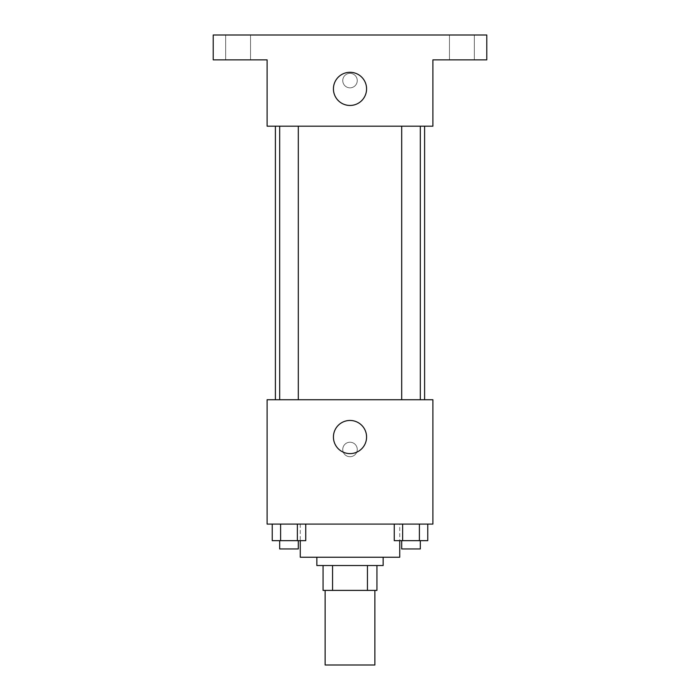 <?xml version="1.0" encoding="UTF-8"?>
<svg xmlns="http://www.w3.org/2000/svg" width="700" height="700" viewBox="0 0 700 700"><rect width="100%" height="100%" fill="white"/><g stroke="black" fill="none" stroke-linecap="round" stroke-linejoin="round"><path stroke-width="0.53" stroke-dasharray="3.5 2.62" d="M374.868 665L325.132 665M374.868 590.398L325.132 590.398L374.868 590.398M332.553 590.398L323.059 590.398L323.059 565.53L332.553 565.53L332.553 590.398L376.941 590.398M367.447 565.53L332.553 565.53L367.447 565.53L367.447 590.398M332.553 565.53L323.059 565.53M316.846 565.53L383.154 565.53M350 557.235L316.846 557.235L350 557.235M399.735 557.235L300.265 557.235M399.735 524.081L300.265 524.081L399.735 524.081L399.735 540.654M272.239 524.081L272.239 540.654L280.613 540.654L272.239 540.654L280.613 540.654L280.613 524.081L297.369 524.081L272.239 524.081L305.743 524.081L280.613 524.081L280.613 540.654L305.743 540.654L297.369 540.654L305.743 540.654L305.743 524.081L297.369 524.081L305.743 524.081L297.369 524.081L297.369 540.654L280.613 540.654L297.369 540.654L297.369 524.081L305.743 524.081L280.613 524.081L305.743 524.081M267.102 524.081L432.898 524.081L432.898 399.735L267.102 399.735L267.102 524.081M394.257 524.081L394.257 540.654L402.631 540.654L394.257 540.654L402.631 540.654L402.631 524.081L419.387 524.081L394.257 524.081L427.761 524.081L402.631 524.081L402.631 540.654L427.761 540.654L419.387 540.654L427.761 540.654L427.761 524.081L419.387 524.081L427.761 524.081L419.387 524.081L419.387 540.654L402.631 540.654L419.387 540.654L419.387 524.081L427.761 524.081L402.631 524.081L427.761 524.081M357.254 449.47A7.254 7.254 0 0 0 346.377 443.196A7.254 7.254 0 0 0 346.377 455.752A7.254 7.254 0 0 0 357.254 449.47A7.254 7.254 0 0 0 346.377 443.196A7.254 7.254 0 0 0 346.377 455.752A7.254 7.254 0 0 0 357.254 449.47M424.602 399.735L275.398 399.735L424.602 399.735M298.305 399.735L279.676 399.735L298.305 399.735L279.676 399.735L298.305 399.735L298.305 126.184L279.676 126.184L298.305 126.184M420.324 399.735L401.695 399.735L420.324 399.735L401.695 399.735L420.324 399.735L420.324 126.184L401.695 126.184L420.324 126.184M267.102 456.724L267.111 442.216L267.102 456.724M432.898 442.216L432.889 456.724L432.898 442.216M366.581 437.036A16.581 16.581 0 0 1 341.714 451.395A16.581 16.581 0 0 1 341.714 422.678A16.581 16.581 0 0 1 366.581 437.036M424.602 126.184L275.398 126.184L424.602 126.184M267.102 126.184L432.898 126.184L432.898 59.867L486.78 59.867L486.78 35L213.22 35L213.22 59.867L267.102 59.867L267.102 126.184M357.254 80.596A7.254 7.254 0 0 0 346.377 74.314A7.254 7.254 0 0 0 346.377 86.87A7.254 7.254 0 0 0 357.254 80.596A7.254 7.254 0 0 0 346.377 74.314A7.254 7.254 0 0 0 346.377 86.87A7.254 7.254 0 0 0 357.254 80.596M267.102 87.841L267.111 73.343L267.102 87.841M432.898 73.343L432.889 87.841L432.898 73.343M366.581 88.882A16.581 16.581 0 0 1 341.714 103.241A16.581 16.581 0 0 1 341.714 74.524A16.581 16.581 0 0 1 366.581 88.882M238.096 59.867L225.654 59.867L238.096 59.867M461.904 59.867L474.346 59.867L461.904 59.867M238.096 35L225.654 35L238.096 35M461.904 35L474.346 35L461.904 35M420.324 540.654L401.695 540.654L420.324 540.654L401.695 540.654L420.324 540.654L420.324 548.949L401.695 548.949L420.324 548.949L401.695 548.949L401.695 540.654M298.305 540.654L279.676 540.654L298.305 540.654L279.676 540.654L298.305 540.654L298.305 548.949L279.676 548.949L298.305 548.949L279.676 548.949L279.676 540.654M419.387 524.081L419.387 540.654M402.631 524.081L402.631 540.654M297.369 524.081L297.369 540.654M280.613 524.081L280.613 540.654M300.265 524.081L300.265 540.654M279.676 126.184L279.676 399.735M401.695 126.184L401.695 399.735M250.53 59.867L250.53 35L250.53 59.867M225.654 59.867L225.654 35L225.654 59.867M474.346 59.867L474.346 35L474.346 59.867M449.47 59.867L449.47 35L449.47 59.867"/><path stroke-width="1.05" d="M325.132 590.398L325.132 665L374.868 665L374.868 590.398M367.447 565.53L367.447 590.398L323.059 590.398L323.059 565.53M367.447 590.398L376.941 590.398L376.941 565.53L376.941 590.398M383.154 557.235L383.154 565.53L316.846 565.53L316.846 557.235M332.553 565.53L332.553 590.398M300.265 540.654L300.265 557.235L399.735 557.235L399.735 540.654M432.898 524.081L267.102 524.081L267.102 399.735L432.898 399.735L432.898 524.081M366.581 437.036A16.581 16.581 0 0 1 341.714 451.395A16.581 16.581 0 0 1 341.714 422.678A16.581 16.581 0 0 1 366.581 437.036M424.602 126.184L424.602 399.735M401.695 399.735L401.695 126.184M298.305 126.184L298.305 399.735M432.898 126.184L267.102 126.184L267.102 59.867L213.22 59.867L213.22 35L486.78 35L486.78 59.867L432.898 59.867L432.898 126.184M366.581 88.882A16.581 16.581 0 0 1 341.714 103.241A16.581 16.581 0 0 1 341.714 74.524A16.581 16.581 0 0 1 366.581 88.882M427.761 524.081L427.761 540.654L394.257 540.654L394.257 524.081M419.387 524.081L419.387 540.654M402.631 524.081L402.631 540.654M420.324 540.654L420.324 548.949L401.695 548.949L401.695 540.654M305.743 524.081L305.743 540.654L272.239 540.654L272.239 524.081M297.369 524.081L297.369 540.654M280.613 524.081L280.613 540.654M298.305 540.654L298.305 548.949L279.676 548.949L279.676 540.654M275.398 126.184L275.398 399.735M420.324 399.735L420.324 126.184M279.676 126.184L279.676 399.735"/></g></svg>
